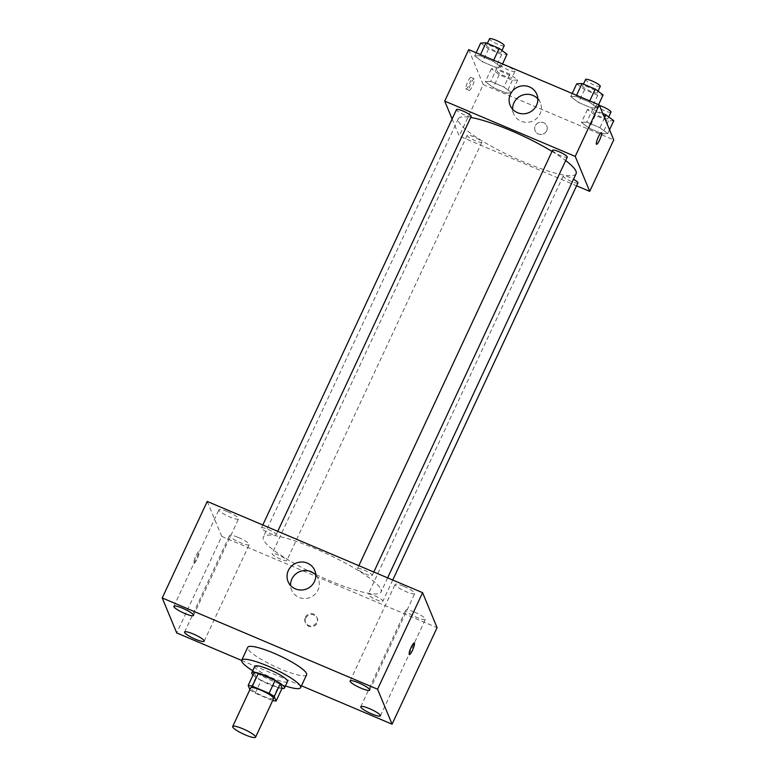 <?xml version="1.0" encoding="UTF-8"?>
<svg xmlns="http://www.w3.org/2000/svg" width="776" height="776" viewBox="0 0 776 776"><rect width="100%" height="100%" fill="white"/><g stroke="black" fill="none" stroke-linecap="round" stroke-linejoin="round"><path stroke-width="0.58" stroke-dasharray="3.88 2.91" d="M273.589 698.584A12.629 2.28 25 0 1 261.182 695.315A12.629 2.28 25 0 1 250.696 687.905M249.882 689.641L250.017 689.961A17.15 3.094 25 0 0 255.217 693.201L271.959 700.292A17.15 3.094 25 0 0 272.706 700.486M255.217 693.201L261.221 680.329L277.963 687.42L271.959 700.292M282.125 688.147A17.15 3.094 25 0 1 277.963 687.42M261.221 680.329A17.15 3.094 25 0 1 256.022 677.089L250.017 689.961M254.159 672.608L256.022 677.089M253.044 675.013A18.052 3.259 -155 0 0 269.961 684.752A18.052 3.259 -155 0 0 281.96 688.496M287.498 681.57A18.052 3.259 25 0 1 272.958 678.311A18.052 3.259 25 0 1 254.79 666.312M285.442 685.984A32.485 5.859 25 0 1 252.724 670.736M306.588 674.8A32.485 5.859 25 0 1 274.665 666.38A32.485 5.859 25 0 1 247.709 647.339M241.627 660.434L301.466 685.79M227.64 511.723A10.825 1.95 25 0 1 238.542 518.921A10.825 1.95 25 0 1 227.901 516.118A10.825 1.95 25 0 1 218.91 509.764A10.825 1.95 25 0 1 227.64 511.723M403.84 586.375A10.825 1.95 25 0 1 414.743 593.572A10.825 1.95 25 0 1 404.102 590.769A10.825 1.95 25 0 1 395.11 584.425A10.825 1.95 25 0 1 403.84 586.375M414.51 612.118A10.825 1.95 25 0 1 425.413 619.316A10.825 1.95 25 0 1 414.772 616.513A10.825 1.95 25 0 1 405.78 610.159A10.825 1.95 25 0 1 414.51 612.118M238.31 537.458A10.825 1.95 25 0 1 249.212 544.655A10.825 1.95 25 0 1 238.571 541.852A10.825 1.95 25 0 1 229.58 535.508A10.825 1.95 25 0 1 238.31 537.458M315.764 575.055A14.443 13.929 157.5 0 1 318.276 579.003A14.443 13.929 157.5 0 1 310.274 597.404A14.443 13.929 157.5 0 1 291.601 590.061A14.443 13.929 157.5 0 1 290.583 585.492M207.231 501.432L221.732 536.4L176.715 632.935M221.732 536.4L437.082 627.648M305.695 618.22A6.315 6.092 157.5 0 1 317.238 618.22A6.315 6.092 157.5 0 1 313.737 626.271A6.315 6.092 157.5 0 1 305.695 618.22M305.327 617.337A6.315 6.092 157.5 0 1 316.87 617.337A6.315 6.092 157.5 0 1 313.368 625.388A6.315 6.092 157.5 0 1 305.327 617.337M409.369 654.595L409.359 654.595A6.315 1.203 -67 0 1 410.717 648.309A6.315 1.203 -67 0 1 414.287 642.955A6.315 1.203 -67 0 1 414.297 642.955L414.297 642.965M193.855 563.163A6.315 1.203 113 0 0 194.01 563.347A6.315 1.203 113 0 0 197.589 558.002A6.315 1.203 113 0 0 198.947 551.717A6.315 1.203 113 0 0 195.601 556.528A6.315 1.203 113 0 0 193.855 563.163A6.315 1.203 113 0 0 194.019 563.347A6.315 1.203 113 0 0 197.589 558.002A6.315 1.203 113 0 0 198.947 551.717A6.315 1.203 113 0 0 195.61 556.528A6.315 1.203 113 0 0 193.855 563.163M267.982 529.358A8.119 1.465 25 0 1 276.13 534.431A8.119 1.465 25 0 1 276.149 534.751A8.119 1.465 25 0 1 268.176 532.646A8.119 1.465 25 0 1 261.444 527.893A8.119 1.465 25 0 1 267.982 529.358M374.711 595.793A8.119 1.465 25 0 1 382.859 600.866A8.119 1.465 25 0 1 382.878 601.187A8.119 1.465 25 0 1 374.905 599.091A8.119 1.465 25 0 1 368.173 594.329A8.119 1.465 25 0 1 374.711 595.793M286.8 560.165A8.119 1.465 25 0 1 286.819 560.485A8.119 1.465 25 0 1 278.846 558.39A8.119 1.465 25 0 1 272.114 553.627A8.119 1.465 25 0 1 279.37 555.403A8.119 1.465 25 0 1 286.8 560.165M364.041 570.059A8.119 1.465 25 0 1 372.208 575.452A8.119 1.465 25 0 1 364.953 573.677A8.119 1.465 25 0 1 357.523 568.915A8.119 1.465 25 0 1 357.503 568.595A8.119 1.465 25 0 1 364.041 570.059M380.89 589.43A64.971 11.727 25 0 1 381.045 592.001A64.971 11.727 25 0 1 317.2 575.171A64.971 11.727 25 0 1 263.277 537.079A64.971 11.727 25 0 1 321.371 551.299A64.971 11.727 25 0 1 380.89 589.43M576.102 173.698A64.971 11.727 25 0 1 512.257 156.868A64.971 11.727 25 0 1 458.335 118.776A64.971 11.727 25 0 1 470.731 117.457M552.037 151.417A64.971 11.727 25 0 1 565.675 160.564M552.56 150.292A8.119 1.465 -155 0 0 552.58 150.612A8.119 1.465 -155 0 0 560.01 155.375A8.119 1.465 -155 0 0 567.266 157.15M481.857 141.862A8.119 1.465 25 0 1 481.877 142.183A8.119 1.465 25 0 1 473.903 140.087A8.119 1.465 25 0 1 467.171 135.325A8.119 1.465 25 0 1 474.427 137.1A8.119 1.465 25 0 1 481.857 141.862M577.936 182.884A8.119 1.465 25 0 1 569.962 180.789A8.119 1.465 25 0 1 563.231 176.026A8.119 1.465 25 0 1 573.493 179.285M471.207 116.448A8.119 1.465 25 0 1 463.233 114.344A8.119 1.465 25 0 1 456.501 109.591M452.117 118.98L459.208 136.072L576.578 185.804M468.714 49.615L483.215 84.594L459.208 136.072M483.215 84.594L613.729 139.893M546.682 130.746A6.315 6.092 -22.5 0 0 538.641 122.695A6.315 6.092 -22.5 0 0 540.814 134.461A6.315 6.092 -22.5 0 0 546.808 125.906A6.315 6.092 -22.5 0 0 538.631 122.695A6.315 6.092 -22.5 0 0 540.814 134.452A6.315 6.092 -22.5 0 0 546.682 130.746M479.995 55.678L474.67 55.95L482.536 61.799L495.719 67.386L501.044 67.124L493.187 61.265L479.995 55.678L474.67 55.95L482.536 61.799L495.719 67.386L501.044 67.124L493.187 61.265L479.995 55.678L480.499 54.611M586.724 122.123L581.399 122.385L589.265 128.244L602.448 133.831L607.773 133.559L599.916 127.71L586.724 122.123L581.399 122.385L589.265 128.244L602.448 133.831L607.773 133.559L599.916 127.71L586.724 122.123L592.728 109.251L587.403 109.513L595.27 115.372L608.452 120.959L613.777 120.687M490.665 81.422L485.339 81.684L493.206 87.543L506.388 93.13L511.714 92.858L503.857 87.009L490.665 81.422L485.339 81.684L493.206 87.543L506.388 93.13L511.714 92.858L503.857 87.009L490.665 81.422L496.669 68.55L491.344 68.812L499.21 74.671L512.393 80.258L517.718 79.986L509.851 74.137L496.669 68.55M576.054 96.379L570.729 96.651L578.595 102.5L591.778 108.087L597.103 107.825L589.246 101.966L576.054 96.379L570.729 96.651L578.595 102.5L591.778 108.087L597.103 107.825L589.246 101.966L576.054 96.379L576.558 95.312M465.842 88.823A6.315 1.203 113 0 0 465.998 89.007A6.315 1.203 113 0 0 469.567 83.662A6.315 1.203 113 0 0 470.925 77.377A6.315 1.203 113 0 0 467.589 82.188A6.315 1.203 113 0 0 465.842 88.823M596.511 144.307L596.511 144.307A6.315 1.203 -67 0 1 597.869 138.021A6.315 1.203 -67 0 1 601.439 132.677L601.448 132.677M469.131 90.22A6.315 1.203 113 0 0 469.286 90.404A6.315 1.203 113 0 0 472.856 85.059A6.315 1.203 113 0 0 474.214 78.774A6.315 1.203 113 0 0 470.877 83.585A6.315 1.203 113 0 0 469.131 90.22M537.826 98.833A14.443 13.929 157.5 0 1 540.338 102.781A14.443 13.929 157.5 0 1 540.057 113.839A14.443 13.929 157.5 0 1 526.642 122.317A14.443 13.929 157.5 0 1 513.663 113.839A14.443 13.929 157.5 0 1 512.655 109.27M576.733 83.779L584.6 89.628L597.782 95.225L603.107 94.953M597.258 92.47A8.119 1.465 25 0 1 597.278 92.8A8.119 1.465 25 0 1 589.304 90.695A8.119 1.465 25 0 1 582.563 85.942A8.119 1.465 25 0 1 589.818 87.717A8.119 1.465 25 0 1 597.258 92.47M572.213 93.469L570.729 96.651M584.6 89.628L578.595 102.5M597.782 95.225L591.778 108.087M598.587 104.644L597.103 107.825M589.741 100.899L589.246 101.966M600.275 86.359A8.119 1.465 25 0 1 592.301 84.254A8.119 1.465 25 0 1 585.57 79.501M480.674 43.078L488.54 48.927L501.723 54.514L507.048 54.252M501.199 51.769A8.119 1.465 25 0 1 501.218 52.099A8.119 1.465 25 0 1 493.245 49.994A8.119 1.465 25 0 1 486.503 45.231A8.119 1.465 25 0 1 493.759 47.006A8.119 1.465 25 0 1 501.199 51.769M476.154 52.768L474.67 55.95M488.54 48.927L482.536 61.799M501.723 54.514L495.719 67.386M502.528 63.942L501.044 67.124M493.681 60.198L493.187 61.265M504.216 45.658A8.119 1.465 25 0 1 496.242 43.553A8.119 1.465 25 0 1 489.51 38.8M602.797 113.519L592.728 109.251M607.928 118.214A8.119 1.465 25 0 1 607.947 118.534A8.119 1.465 25 0 1 599.974 116.429A8.119 1.465 25 0 1 593.233 111.676A8.119 1.465 25 0 1 600.488 113.451A8.119 1.465 25 0 1 607.928 118.214M587.403 109.513L581.399 122.385M595.27 115.372L589.265 128.244M608.452 120.959L602.448 133.831M609.538 129.776L607.773 133.559M604.553 117.758L599.916 127.71M610.945 112.103A8.119 1.465 25 0 1 602.971 109.998A8.119 1.465 25 0 1 596.24 105.235A8.119 1.465 25 0 1 599.47 105.487M511.869 77.513A8.119 1.465 25 0 1 511.888 77.833A8.119 1.465 25 0 1 503.915 75.728A8.119 1.465 25 0 1 497.173 70.975A8.119 1.465 25 0 1 504.429 72.75A8.119 1.465 25 0 1 511.869 77.513M491.344 68.812L485.339 81.684M499.21 74.671L493.206 87.543M512.393 80.258L506.388 93.13M517.718 79.986L511.714 92.858M509.851 74.137L503.857 87.009M514.866 71.072A8.119 1.465 25 0 1 514.886 71.392A8.119 1.465 25 0 1 506.912 69.297A8.119 1.465 25 0 1 500.18 64.534A8.119 1.465 25 0 1 507.436 66.309A8.119 1.465 25 0 1 514.866 71.072M193.525 615.446L238.542 518.921M173.902 606.298L218.91 509.764M369.725 690.106L414.743 593.572M350.092 680.95L395.11 584.425M380.395 715.841L425.413 619.316M360.762 706.693L405.78 610.159M204.195 641.189L249.212 544.655M184.572 632.033L229.58 535.508M288.071 581.544L291.601 590.061M314.746 570.486L318.276 579.003M305.201 622.177L305.569 623.06M316.87 617.337L317.238 618.22M458.335 118.776L263.277 537.079M387.631 577.868L381.045 592.001M372.208 575.452L373.809 572.009M357.503 568.595L358.861 565.675M467.171 135.325L272.114 553.627M481.877 142.183L286.819 560.485M563.231 176.026L368.173 594.329M392.743 580.031L382.878 601.187M262.802 524.974L261.444 527.893M277.75 531.308L276.149 534.751M474.214 78.774L470.925 77.377M469.286 90.404L465.998 89.007M540.338 102.781L536.808 94.265M513.663 113.839L510.133 105.323M583.426 84.089L582.563 85.942M598.034 91.17L597.278 92.8M487.367 43.388L486.503 45.231M501.975 50.469L501.218 52.099M596.24 105.235L593.233 111.676M608.704 116.914L607.947 118.534M500.18 64.534L497.173 70.975M514.886 71.392L511.888 77.833"/><path stroke-width="1.16" d="M255.556 736.696A12.629 2.28 25 0 1 255.585 737.2A12.629 2.28 25 0 1 243.169 733.931A12.629 2.28 25 0 1 232.684 726.52A12.629 2.28 25 0 1 243.984 729.285A12.629 2.28 25 0 1 255.556 736.696M232.684 726.52L250.696 687.905A12.629 2.28 25 0 1 261.987 690.669A12.629 2.28 25 0 1 273.559 698.09A12.629 2.28 25 0 1 273.589 698.584L255.585 737.2M248.165 685.48L254.159 672.608A17.15 3.094 25 0 1 258.321 673.335L275.063 680.426L269.068 693.298L252.326 686.207A17.15 3.094 25 0 0 248.165 685.48L249.882 689.641M275.063 680.426A17.15 3.094 25 0 1 280.262 683.666L282.125 688.147L276.12 701.019A17.15 3.094 25 0 1 272.706 700.486M276.12 701.019L274.267 696.538A17.15 3.094 25 0 0 269.068 693.298M280.262 683.666L274.267 696.538M281.96 688.496A18.052 3.259 -155 0 0 284.501 688.002A18.052 3.259 -155 0 0 269.524 677.429A18.052 3.259 -155 0 0 251.783 672.753A18.052 3.259 -155 0 0 253.044 675.013M251.783 672.753L254.79 666.312A18.052 3.259 25 0 1 270.931 670.26A18.052 3.259 25 0 1 287.459 680.853A18.052 3.259 25 0 1 287.498 681.57L284.501 688.002M258.321 673.335L252.326 686.207M252.724 670.736A32.485 5.859 25 0 1 241.705 660.211A32.485 5.859 25 0 1 270.746 667.321A32.485 5.859 25 0 1 300.516 686.382A32.485 5.859 25 0 1 300.584 687.672A32.485 5.859 25 0 1 285.442 685.984M241.705 660.211L247.709 647.339A32.485 5.859 25 0 1 276.751 654.449A32.485 5.859 25 0 1 306.51 673.51A32.485 5.859 25 0 1 306.588 674.8L300.584 687.672M182.622 608.248A10.825 1.95 25 0 1 193.525 615.446A10.825 1.95 25 0 1 182.884 612.642A10.825 1.95 25 0 1 173.902 606.298A10.825 1.95 25 0 1 182.622 608.248M358.822 682.909A10.825 1.95 25 0 1 369.725 690.106A10.825 1.95 25 0 1 359.084 687.303A10.825 1.95 25 0 1 350.092 680.95A10.825 1.95 25 0 1 358.822 682.909M369.492 708.643A10.825 1.95 25 0 1 380.395 715.841A10.825 1.95 25 0 1 369.754 713.037A10.825 1.95 25 0 1 360.762 706.693A10.825 1.95 25 0 1 369.492 708.643M193.292 633.992A10.825 1.95 25 0 1 204.195 641.189A10.825 1.95 25 0 1 193.554 638.386A10.825 1.95 25 0 1 184.572 632.033A10.825 1.95 25 0 1 193.292 633.992M301.466 685.79L392.074 724.183L377.572 689.214L162.223 597.966L176.715 632.935L241.627 660.434M392.074 724.183L437.082 627.648L422.59 592.68L207.231 501.432L162.223 597.966M422.59 592.68L377.572 689.214M307.412 563.143A14.443 13.929 157.5 0 1 314.746 570.486A14.443 13.929 157.5 0 1 306.743 588.887A14.443 13.929 157.5 0 1 288.071 581.544A14.443 13.929 157.5 0 1 291.504 566.111A14.443 13.929 157.5 0 1 307.412 563.143M290.583 585.492A14.443 13.929 157.5 0 1 310.943 571.66A14.443 13.929 157.5 0 1 315.764 575.055M414.462 643.149A6.315 1.203 -67 0 1 412.706 649.784A6.315 1.203 -67 0 1 409.369 654.595A6.315 1.203 -67 0 1 410.727 648.309A6.315 1.203 -67 0 1 414.297 642.965A6.315 1.203 -67 0 1 414.462 643.149M414.297 642.955A6.315 1.203 -67 0 1 414.452 643.139A6.315 1.203 -67 0 1 412.706 649.774A6.315 1.203 -67 0 1 409.359 654.595M565.675 160.564A64.971 11.727 25 0 1 575.947 171.127A64.971 11.727 25 0 1 576.102 173.698L387.631 577.868M470.731 117.457A64.971 11.727 25 0 1 552.037 151.417M373.809 572.009L567.266 157.15A8.119 1.465 -155 0 0 560.534 152.397A8.119 1.465 -155 0 0 552.56 150.292L358.861 565.675M573.493 179.285A8.119 1.465 25 0 1 577.916 182.564A8.119 1.465 25 0 1 577.936 182.884L392.743 580.031M262.802 524.974L456.501 109.591A8.119 1.465 25 0 1 463.757 111.366A8.119 1.465 25 0 1 471.187 116.128A8.119 1.465 25 0 1 471.207 116.448L277.75 531.308M576.578 185.804L589.721 191.371L575.229 156.403L444.706 101.103L452.117 118.98M444.706 101.103L468.714 49.615L599.237 104.925L613.729 139.893L589.721 191.371M599.237 104.925L575.229 156.403M536.526 105.323A14.443 13.929 157.5 0 1 523.111 113.8A14.443 13.929 157.5 0 1 510.133 105.323A14.443 13.929 157.5 0 1 518.135 86.922A14.443 13.929 157.5 0 1 536.808 94.265A14.443 13.929 157.5 0 1 536.526 105.323M601.439 132.677A6.315 1.203 -67 0 1 601.604 132.861A6.315 1.203 -67 0 1 599.858 139.496A6.315 1.203 -67 0 1 596.521 144.307A6.315 1.203 -67 0 1 597.879 138.021A6.315 1.203 -67 0 1 601.448 132.677A6.315 1.203 -67 0 1 601.604 132.861A6.315 1.203 -67 0 1 599.848 139.486A6.315 1.203 -67 0 1 596.511 144.307M512.655 109.27A14.443 13.929 157.5 0 1 521.666 95.438A14.443 13.929 157.5 0 1 537.826 98.833M598.587 104.644L603.107 94.953L595.25 89.104L582.058 83.517L576.733 83.779L572.213 93.469M595.25 89.104L589.741 100.899M582.058 83.517L576.558 95.312M583.426 84.089L585.57 79.501A8.119 1.465 25 0 1 592.825 81.276A8.119 1.465 25 0 1 600.255 86.039A8.119 1.465 25 0 1 600.275 86.359L598.034 91.17M502.528 63.942L507.048 54.252L499.181 48.403L485.999 42.816L480.674 43.078L476.154 52.768M499.181 48.403L493.681 60.198M485.999 42.816L480.499 54.611M487.367 43.388L489.51 38.8A8.119 1.465 25 0 1 496.766 40.575A8.119 1.465 25 0 1 504.196 45.338A8.119 1.465 25 0 1 504.216 45.658L501.975 50.469M609.538 129.776L613.777 120.687L605.92 114.838L602.797 113.519M605.92 114.838L604.553 117.758M599.47 105.487A8.119 1.465 25 0 1 610.925 111.773A8.119 1.465 25 0 1 610.945 112.103L608.704 116.914"/></g></svg>
